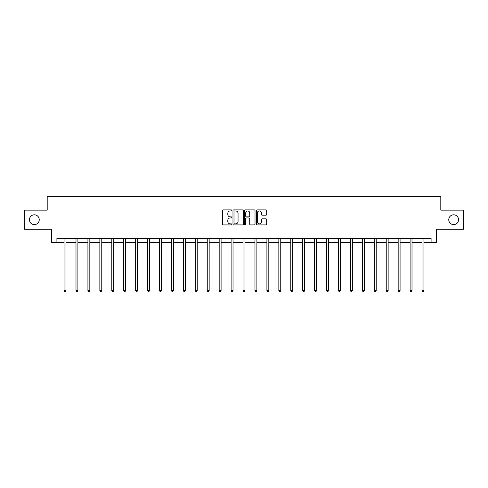 <?xml version="1.0" encoding="UTF-8"?>
<svg xmlns="http://www.w3.org/2000/svg" width="488" height="488" viewBox="0 0 488 488"><rect width="100%" height="100%" fill="white"/><g stroke="black" fill="none" stroke-linecap="round" stroke-linejoin="round"><path stroke-width="0.73" d="M231.763 210.432A0.525 0.525 0 0 0 231.239 209.907L223.26 209.907A0.75 0.75 0 0 0 222.51 210.657L222.51 224.169A0.75 0.75 0 0 0 223.26 224.919L231.239 224.919A0.525 0.525 0 0 0 231.763 224.395A0.525 0.525 0 0 0 231.239 223.87L230.202 223.87A2.403 2.403 0 0 1 227.804 221.467L227.804 220.338A2.403 2.403 0 0 1 230.202 217.941L231.239 217.941A0.525 0.525 0 0 0 231.763 217.41A0.525 0.525 0 0 0 231.239 216.886L230.202 216.886A2.403 2.403 0 0 1 227.804 214.482L227.804 213.36A2.403 2.403 0 0 1 230.202 210.956L231.239 210.956A0.525 0.525 0 0 0 231.763 210.432M448.759 219.71A4.898 4.898 0 0 0 453.657 224.602A4.898 4.898 0 0 0 458.549 219.71A4.898 4.898 0 0 0 453.657 214.811A4.898 4.898 0 0 0 448.759 219.71M29.451 219.71A4.898 4.898 0 0 0 34.343 224.602A4.898 4.898 0 0 0 39.241 219.71A4.898 4.898 0 0 0 34.343 214.811A4.898 4.898 0 0 0 29.451 219.71M265.942 215.196A0.75 0.75 0 0 0 266.692 214.446L266.692 210.657A0.75 0.75 0 0 0 265.942 209.907L257.084 209.907A0.75 0.75 0 0 0 256.334 210.657L256.334 224.169A0.75 0.75 0 0 0 257.084 224.919L265.942 224.919A0.75 0.75 0 0 0 266.692 224.169L266.692 219.588A0.75 0.75 0 0 0 265.942 218.838L262.147 218.838A0.75 0.75 0 0 0 261.397 219.588L261.397 221.863A2.007 2.007 0 0 1 259.39 223.87A2.007 2.007 0 0 1 257.383 221.863L257.383 212.963A2.007 2.007 0 0 1 259.39 210.956A2.007 2.007 0 0 1 261.397 212.963L261.397 214.446A0.75 0.75 0 0 0 262.147 215.196L265.942 215.196M56.907 242.274L56.907 238.449L431.093 238.449L431.093 242.274L436.449 242.274L436.449 229.269L463.6 229.269L463.6 210.145L440.804 210.145L440.804 196.377L47.196 196.377L47.196 210.145L24.4 210.145L24.4 229.269L51.551 229.269L51.551 242.274L64.062 242.274M243.341 210.657A0.75 0.75 0 0 0 242.591 209.907L233.734 209.907A0.75 0.75 0 0 0 232.983 210.657L232.983 224.169A0.75 0.75 0 0 0 233.734 224.919L242.591 224.919A0.75 0.75 0 0 0 243.341 224.169L243.341 210.657M245.409 209.907L254.266 209.907A0.75 0.75 0 0 1 255.017 210.657L255.017 224.169A0.75 0.75 0 0 1 254.266 224.919L250.478 224.919A0.75 0.75 0 0 1 249.722 224.169L249.722 218.691A0.75 0.75 0 0 0 248.971 217.941L246.458 217.941A0.75 0.75 0 0 0 245.708 218.691L245.708 224.395A0.525 0.525 0 0 1 245.183 224.919A0.525 0.525 0 0 1 244.659 224.395L244.659 210.657A0.75 0.75 0 0 1 245.409 209.907M65.972 242.274L75.994 242.274M77.903 242.274L87.925 242.274M89.835 242.274L99.857 242.274M101.766 242.274L111.789 242.274M113.698 242.274L123.72 242.274M125.636 242.274L135.652 242.274M137.567 242.274L147.583 242.274M149.499 242.274L159.515 242.274M161.43 242.274L171.453 242.274M173.362 242.274L183.384 242.274M185.294 242.274L195.316 242.274M197.225 242.274L207.248 242.274M209.157 242.274L219.179 242.274M221.094 242.274L231.111 242.274M233.026 242.274L243.042 242.274M244.958 242.274L254.974 242.274M256.889 242.274L266.906 242.274M268.821 242.274L278.843 242.274M280.752 242.274L290.775 242.274M292.684 242.274L302.706 242.274M304.616 242.274L314.638 242.274M316.547 242.274L326.57 242.274M328.485 242.274L338.501 242.274M340.417 242.274L350.433 242.274M352.348 242.274L362.364 242.274M364.28 242.274L374.302 242.274M376.211 242.274L386.234 242.274M388.143 242.274L398.165 242.274M400.075 242.274L410.097 242.274M412.006 242.274L422.029 242.274M423.938 242.274L431.093 242.274M234.557 210.956A0.525 0.525 0 0 0 234.033 211.481L234.033 223.345A0.525 0.525 0 0 0 234.557 223.87L235.649 223.87A2.403 2.403 0 0 0 238.052 221.467L238.052 213.36A2.403 2.403 0 0 0 235.649 210.956L234.557 210.956M249.722 213A2.007 2.007 0 0 0 247.715 210.993A2.007 2.007 0 0 0 245.708 213L245.708 216.135A0.75 0.75 0 0 0 246.458 216.886L248.971 216.886A0.75 0.75 0 0 0 249.722 216.135L249.722 213M66.075 238.449L66.026 238.559A0.762 0.762 0 0 0 65.972 238.846L65.972 290.628L64.062 290.628L64.062 238.846A0.762 0.762 0 0 0 64.007 238.559L63.958 238.449M65.972 290.628L65.398 291.623L64.636 291.623L64.062 290.628M78.007 238.449L77.958 238.559A0.762 0.762 0 0 0 77.903 238.846L77.903 290.628L75.994 290.628L75.994 238.846A0.762 0.762 0 0 0 75.939 238.559L75.89 238.449M77.903 290.628L77.33 291.623L76.567 291.623L75.994 290.628M89.938 238.449L89.89 238.559A0.762 0.762 0 0 0 89.835 238.846L89.835 290.628L87.925 290.628L87.925 238.846A0.762 0.762 0 0 0 87.871 238.559L87.822 238.449M89.835 290.628L89.261 291.623L88.499 291.623L87.925 290.628M101.87 238.449L101.821 238.559A0.762 0.762 0 0 0 101.766 238.846L101.766 290.628L99.857 290.628L99.857 238.846A0.762 0.762 0 0 0 99.802 238.559L99.753 238.449M101.766 290.628L101.193 291.623L100.43 291.623L99.857 290.628M113.802 238.449L113.759 238.559A0.762 0.762 0 0 0 113.698 238.846L113.698 290.628L111.789 290.628L111.789 238.846A0.762 0.762 0 0 0 111.734 238.559L111.691 238.449M113.698 290.628L113.124 291.623L112.362 291.623L111.789 290.628M125.733 238.449L125.691 238.559A0.762 0.762 0 0 0 125.636 238.846L125.636 290.628L123.72 290.628L123.72 238.846A0.762 0.762 0 0 0 123.665 238.559L123.623 238.449M125.636 290.628L125.062 291.623L124.294 291.623L123.72 290.628M137.665 238.449L137.622 238.559A0.762 0.762 0 0 0 137.567 238.846L137.567 290.628L135.652 290.628L135.652 238.846A0.762 0.762 0 0 0 135.597 238.559L135.554 238.449M137.567 290.628L136.994 291.623L136.225 291.623L135.652 290.628M149.596 238.449L149.554 238.559A0.762 0.762 0 0 0 149.499 238.846L149.499 290.628L147.583 290.628L147.583 238.846A0.762 0.762 0 0 0 147.528 238.559L147.486 238.449M149.499 290.628L148.925 291.623L148.157 291.623L147.583 290.628M161.528 238.449L161.485 238.559A0.762 0.762 0 0 0 161.43 238.846L161.43 290.628L159.515 290.628L159.515 238.846A0.762 0.762 0 0 0 159.46 238.559L159.417 238.449M161.43 290.628L160.857 291.623L160.094 291.623L159.515 290.628M173.466 238.449L173.417 238.559A0.762 0.762 0 0 0 173.362 238.846L173.362 290.628L171.453 290.628L171.453 238.846A0.762 0.762 0 0 0 171.398 238.559L171.349 238.449M173.362 290.628L172.789 291.623L172.026 291.623L171.453 290.628M185.397 238.449L185.349 238.559A0.762 0.762 0 0 0 185.294 238.846L185.294 290.628L183.384 290.628L183.384 238.846A0.762 0.762 0 0 0 183.329 238.559L183.281 238.449M185.294 290.628L184.72 291.623L183.958 291.623L183.384 290.628M197.329 238.449L197.28 238.559A0.762 0.762 0 0 0 197.225 238.846L197.225 290.628L195.316 290.628L195.316 238.846A0.762 0.762 0 0 0 195.261 238.559L195.212 238.449M197.225 290.628L196.652 291.623L195.889 291.623L195.316 290.628M209.261 238.449L209.212 238.559A0.762 0.762 0 0 0 209.157 238.846L209.157 290.628L207.248 290.628L207.248 238.846A0.762 0.762 0 0 0 207.193 238.559L207.144 238.449M209.157 290.628L208.583 291.623L207.821 291.623L207.248 290.628M221.192 238.449L221.149 238.559A0.762 0.762 0 0 0 221.094 238.846L221.094 290.628L219.179 290.628L219.179 238.846A0.762 0.762 0 0 0 219.124 238.559L219.081 238.449M221.094 290.628L220.515 291.623L219.752 291.623L219.179 290.628M233.124 238.449L233.081 238.559A0.762 0.762 0 0 0 233.026 238.846L233.026 290.628L231.111 290.628L231.111 238.846A0.762 0.762 0 0 0 231.056 238.559L231.013 238.449M233.026 290.628L232.453 291.623L231.684 291.623L231.111 290.628M245.055 238.449L245.013 238.559A0.762 0.762 0 0 0 244.958 238.846L244.958 290.628L243.042 290.628L243.042 238.846A0.762 0.762 0 0 0 242.987 238.559L242.945 238.449M244.958 290.628L244.384 291.623L243.616 291.623L243.042 290.628M256.987 238.449L256.944 238.559A0.762 0.762 0 0 0 256.889 238.846L256.889 290.628L254.974 290.628L254.974 238.846A0.762 0.762 0 0 0 254.919 238.559L254.876 238.449M256.889 290.628L256.316 291.623L255.547 291.623L254.974 290.628M268.918 238.449L268.876 238.559A0.762 0.762 0 0 0 268.821 238.846L268.821 290.628L266.906 290.628L266.906 238.846A0.762 0.762 0 0 0 266.851 238.559L266.808 238.449M268.821 290.628L268.248 291.623L267.485 291.623L266.906 290.628M280.856 238.449L280.807 238.559A0.762 0.762 0 0 0 280.752 238.846L280.752 290.628L278.843 290.628L278.843 238.846A0.762 0.762 0 0 0 278.788 238.559L278.739 238.449M280.752 290.628L280.179 291.623L279.417 291.623L278.843 290.628M292.788 238.449L292.739 238.559A0.762 0.762 0 0 0 292.684 238.846L292.684 290.628L290.775 290.628L290.775 238.846A0.762 0.762 0 0 0 290.72 238.559L290.671 238.449M292.684 290.628L292.111 291.623L291.348 291.623L290.775 290.628M304.719 238.449L304.671 238.559A0.762 0.762 0 0 0 304.616 238.846L304.616 290.628L302.706 290.628L302.706 238.846A0.762 0.762 0 0 0 302.651 238.559L302.603 238.449M304.616 290.628L304.042 291.623L303.28 291.623L302.706 290.628M316.651 238.449L316.602 238.559A0.762 0.762 0 0 0 316.547 238.846L316.547 290.628L314.638 290.628L314.638 238.846A0.762 0.762 0 0 0 314.583 238.559L314.534 238.449M316.547 290.628L315.974 291.623L315.211 291.623L314.638 290.628M328.583 238.449L328.54 238.559A0.762 0.762 0 0 0 328.485 238.846L328.485 290.628L326.57 290.628L326.57 238.846A0.762 0.762 0 0 0 326.515 238.559L326.472 238.449M328.485 290.628L327.905 291.623L327.143 291.623L326.57 290.628M340.514 238.449L340.471 238.559A0.762 0.762 0 0 0 340.417 238.846L340.417 290.628L338.501 290.628L338.501 238.846A0.762 0.762 0 0 0 338.446 238.559L338.404 238.449M340.417 290.628L339.843 291.623L339.075 291.623L338.501 290.628M352.446 238.449L352.403 238.559A0.762 0.762 0 0 0 352.348 238.846L352.348 290.628L350.433 290.628L350.433 238.846A0.762 0.762 0 0 0 350.378 238.559L350.335 238.449M352.348 290.628L351.775 291.623L351.006 291.623L350.433 290.628M364.377 238.449L364.335 238.559A0.762 0.762 0 0 0 364.28 238.846L364.28 290.628L362.364 290.628L362.364 238.846A0.762 0.762 0 0 0 362.31 238.559L362.267 238.449M364.28 290.628L363.706 291.623L362.938 291.623L362.364 290.628M376.309 238.449L376.266 238.559A0.762 0.762 0 0 0 376.211 238.846L376.211 290.628L374.302 290.628L374.302 238.846A0.762 0.762 0 0 0 374.241 238.559L374.198 238.449M376.211 290.628L375.638 291.623L374.875 291.623L374.302 290.628M388.247 238.449L388.198 238.559A0.762 0.762 0 0 0 388.143 238.846L388.143 290.628L386.234 290.628L386.234 238.846A0.762 0.762 0 0 0 386.179 238.559L386.13 238.449M388.143 290.628L387.57 291.623L386.807 291.623L386.234 290.628M400.178 238.449L400.13 238.559A0.762 0.762 0 0 0 400.075 238.846L400.075 290.628L398.165 290.628L398.165 238.846A0.762 0.762 0 0 0 398.11 238.559L398.062 238.449M400.075 290.628L399.501 291.623L398.739 291.623L398.165 290.628M412.11 238.449L412.061 238.559A0.762 0.762 0 0 0 412.006 238.846L412.006 290.628L410.097 290.628L410.097 238.846A0.762 0.762 0 0 0 410.042 238.559L409.993 238.449M412.006 290.628L411.433 291.623L410.67 291.623L410.097 290.628M424.041 238.449L423.993 238.559A0.762 0.762 0 0 0 423.938 238.846L423.938 290.628L422.029 290.628L422.029 238.846A0.762 0.762 0 0 0 421.974 238.559L421.925 238.449M423.938 290.628L423.364 291.623L422.602 291.623L422.029 290.628"/></g></svg>
